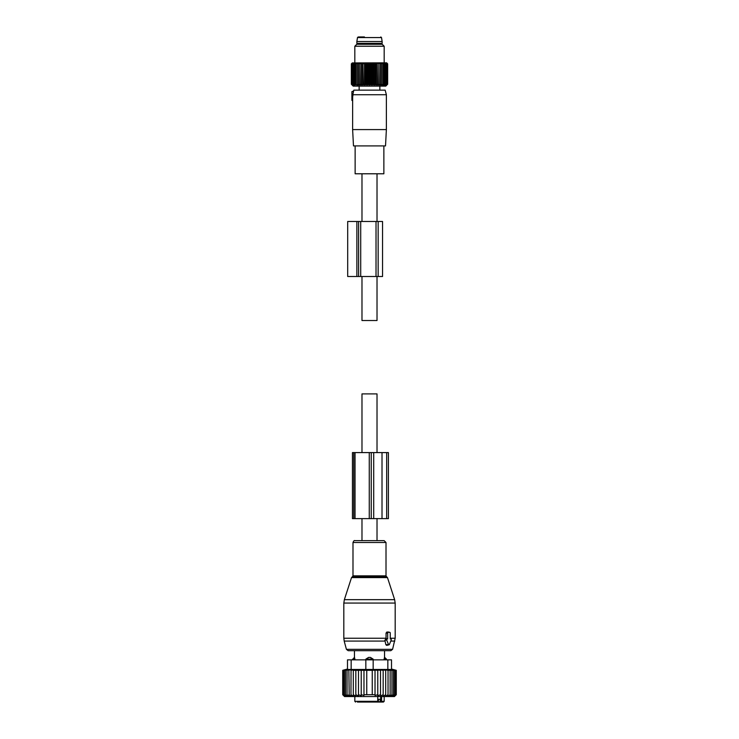 <?xml version="1.0" encoding="UTF-8"?>
<svg xmlns="http://www.w3.org/2000/svg" width="739" height="739" viewBox="0 0 739 739"><rect width="100%" height="100%" fill="white"/><g stroke="black" fill="none" stroke-linecap="round" stroke-linejoin="round"><path stroke-width="1.11" d="M377.019 540.634L377.019 518.621M377.019 452.591L377.019 393.896L361.981 393.896L361.981 452.591M361.981 540.634L361.981 518.621M377.019 173.785L377.019 221.478M377.019 276.506L377.019 320.523L361.981 320.523L361.981 276.506M361.981 173.785L361.981 221.478M390.755 638.949L390.257 638.949L390.257 633.083A0.73 0.517 90 0 0 389.73 632.344L388.178 632.344A0.73 0.517 90 0 0 387.661 633.083L386.054 633.083L386.054 638.607L384.862 640.251L385.887 644.741L386.737 645.396L389.047 644.805A0.73 0.517 90 0 0 389.407 644.454L391.199 640.048A0.73 0.517 90 0 0 390.755 638.949L390.848 638.967M389.047 644.805A0.73 0.517 90 0 1 388.502 644.454L386.709 640.048A0.73 0.517 90 0 1 387.162 638.949L387.661 638.949L387.661 633.083M365.38 540.634L384.141 540.634L386.007 542.5L352.993 542.5C353.695 540.874 354.323 540.255 354.859 540.634L365.38 540.634M352.512 659.862L354.461 657.294L354.461 650.689L348.18 650.689L390.82 650.689L392.594 649.332L395.18 638.237L395.18 603.061L343.82 603.061L344.356 599.662L394.644 599.662L395.18 603.061M388.668 632.085L386.866 632.021L386.054 633.083M387.661 638.949L386.054 638.607M384.086 659.862L384.511 657.424L384.086 659.133L386.488 659.133L384.539 657.294L384.539 650.689M373.167 659.133L370.433 657.424A2.938 2.041 90 0 1 371.541 659.133L373.167 659.133L373.167 659.862L391.513 659.862L391.513 669.451L347.487 669.451L347.487 659.862L347.487 669.035L342.72 670.31L342.72 694.715L344.346 696.295L342.896 694.715L342.896 670.31L344.346 669.885L342.72 670.31M354.914 659.862L354.489 657.424A2.938 2.115 90 0 0 353.334 659.133L354.914 659.133L354.489 657.424M347.487 659.862L365.833 659.862L365.833 659.133L368.567 657.424L370.433 657.424M370.913 702.05L372.447 702.05M357.75 702.05L361.694 702.05M378.414 699.297L378.414 702.05L383.439 702.05L375.818 702.05M357.39 702.05L376.576 702.05L377.749 701.32L377.749 696.544M381.176 702.05A0.73 0.517 90 0 1 380.659 701.32L378.701 702.05M381.509 702.05L381.638 696.544M377.749 699.297L380.206 699.297L380.206 701.32M352.512 659.133L353.334 659.133L353.334 659.862M365.833 659.133L371.541 659.133L371.541 659.862M385.693 696.277L388.04 694.715L388.04 670.31L385.693 669.894L385.693 696.277L385.693 694.715L383.171 696.156L383.171 669.922L385.693 670.31M394.654 696.295L396.28 694.715L396.28 670.31L394.654 669.885L396.104 670.31L396.104 694.715L394.654 696.295M388.04 694.715L387.957 696.295L390.137 694.715L389.804 696.295L391.956 694.715L391.384 696.295L393.49 694.715L392.677 696.295L394.7 694.715L393.656 696.295L395.568 694.715L394.321 696.295L396.104 694.715M342.896 670.31L351.043 669.885L350.96 694.715L353.307 696.277L353.307 694.715L355.828 696.156L355.828 694.715L358.48 695.962L358.48 694.715L361.223 695.722L361.223 694.715L363.976 695.436L363.976 694.715L375.024 694.715L375.024 695.436L377.777 694.715L377.777 695.722L380.52 694.715L380.52 695.962L383.171 694.715M342.72 694.715L344.559 696.544L394.441 696.544L396.28 694.715M396.104 670.31L388.04 670.31M395.568 694.715L395.568 670.31M394.7 694.715L394.7 670.31M393.49 694.715L393.49 670.31M391.956 694.715L391.956 670.31M390.137 694.715L390.137 670.31M383.171 670.31L380.52 669.977L380.52 694.715M380.52 670.31L377.777 670.042L377.777 694.715M377.777 670.31L375.024 670.116L375.024 694.715M375.024 670.31L372.253 670.199L372.253 694.715M372.253 670.31L366.747 670.31L366.747 694.715M366.747 670.31L363.976 670.31L363.976 694.715M363.976 670.31L361.223 670.31L361.223 694.715M361.223 670.31L358.48 670.31L358.48 694.715M358.48 670.31L355.828 670.31L355.828 694.715M353.307 669.894L350.96 670.31M355.828 670.31L353.307 670.31L353.307 694.715M342.896 694.715L344.679 696.295L343.432 694.715L343.432 670.31M344.3 670.31L344.3 694.715L345.344 696.295L343.432 694.715M345.51 670.31L345.51 694.715L346.323 696.295L344.3 694.715M347.044 670.31L347.044 694.715L347.616 696.295L345.51 694.715M348.863 670.31L349.196 696.295L347.044 694.715M348.863 694.715L351.043 696.295L350.96 694.715M365.833 669.451L365.833 659.862L373.167 659.862L373.167 669.451M382.017 518.621L371.237 518.621L371.237 452.591L388.4 452.591L388.4 518.621L382.017 518.621L382.017 452.591M371.237 518.621L369.269 518.621L369.269 452.591L371.237 452.591M355.034 518.621L355.034 452.591L352.448 452.591L352.448 518.621L369.269 518.621M355.034 452.591L369.269 452.591M351.893 91.608L353.639 90.934L353.852 90.14L385.148 90.14L386.377 94.731L352.826 94.731L353.519 91.47L351.893 91.608L351.893 95.46L352.9 95.377L352.817 96.181L352.826 94.731M352.623 129.584L386.377 129.584L385.518 145.906L353.482 145.906L352.623 129.584L352.642 100.55L351.893 100.412L352.669 100.051L352.642 100.55L352.669 96.153M351.893 95.46L351.893 100.051M383.864 145.906L383.864 173.785L355.136 173.785L355.136 145.906M351.893 96.015L352.817 96.181L351.893 96.015M358.129 44.285L356.854 43.37L382.146 43.37L380.871 44.285M356.854 41.532L357.482 37.569L381.518 37.569L382.146 41.532L356.854 41.532L356.854 43.37M364.419 36.95L358.905 36.95M380.446 85.17L380.446 62.935L381.703 63.85L381.703 62.935L382.968 63.85L382.839 62.935L384.095 63.85L383.846 62.935L385.084 63.85L384.723 62.935L385.924 63.85L385.444 62.935L386.608 63.85L386.017 62.935L387.125 63.85L386.423 62.935L387.476 63.85L386.673 62.935L387.652 63.85L387.652 84.255L386.673 85.17L387.476 84.255L386.423 85.17L387.125 84.255L386.017 85.17L386.608 84.255L385.444 85.17L385.924 84.255L384.723 85.17L385.084 84.255L383.846 85.17L384.095 84.255L382.839 85.17L382.968 84.255L381.703 85.17L381.703 84.255L380.446 85.17L380.326 84.255L379.089 85.17L378.839 84.255L377.638 85.17L377.269 84.255L376.105 85.17L375.624 84.255L374.507 85.17L373.916 84.255L372.862 85.17L372.17 84.255L371.19 85.17L370.396 84.255L369.5 85.17L368.604 84.255L367.81 85.17L366.83 84.255L366.138 85.17L365.084 84.255L364.493 85.17L363.376 84.255L362.895 85.17L361.731 84.255L361.362 85.17L360.161 84.255L359.911 85.17L358.674 84.255L358.554 85.17L357.297 84.255L357.297 85.17L354.905 84.255L355.154 85.17L353.916 84.255L354.277 85.17L353.076 84.255L353.556 85.17L352.392 84.255L352.983 85.17L351.875 84.255L352.577 85.17L351.524 84.255L352.327 85.17L351.348 84.255L353.196 86.121L385.804 86.121L386.756 85.17M352.244 85.17L351.348 84.255L351.348 63.85L352.327 62.935L351.524 63.85L351.524 84.255M357.297 62.935L357.297 63.85L357.297 62.935L356.032 63.85L356.161 62.935L354.905 63.85L355.154 62.935L353.916 63.85L354.277 62.935L353.076 63.85L353.556 62.935L352.392 63.85L352.983 62.935L351.875 63.85L352.577 62.935L351.524 63.85M358.554 85.17L358.554 62.935L357.297 63.85L357.297 85.17M358.554 62.935L358.674 84.255M359.911 85.17L359.911 62.935L358.674 63.85M359.911 62.935L360.161 84.255M361.362 85.17L361.362 62.935L360.161 63.85M386.756 62.935L387.652 63.85L386.654 62.833L352.244 62.935M356.032 63.85L356.032 84.255M354.905 63.85L354.905 84.255M353.916 63.85L353.916 84.255M353.076 63.85L353.076 84.255M352.392 63.85L352.392 84.255M351.875 63.85L351.875 84.255M362.895 85.17L362.895 62.935L361.731 63.85L361.731 84.255M362.895 62.935L363.376 84.255M364.493 85.17L364.493 62.935L363.376 63.85M364.493 62.935L365.084 63.85L365.084 84.255M366.138 85.17L366.138 62.935L365.084 63.85M366.138 62.935L366.83 63.85L366.83 84.255M367.81 85.17L367.81 62.935L366.83 63.85M367.81 62.935L368.604 63.85L368.604 84.255M369.5 85.17L369.5 62.935L368.604 63.85M369.5 62.935L370.396 63.85L370.396 84.255M371.19 85.17L371.19 62.935L370.396 63.85M371.19 62.935L372.17 63.85L372.17 84.255M372.862 85.17L372.862 62.935L372.17 63.85M372.862 62.935L373.916 63.85L373.916 84.255M374.507 85.17L374.507 62.935L373.916 63.85M374.507 62.935L375.624 63.85L375.624 84.255M376.105 85.17L376.105 62.935L375.624 63.85M376.105 62.935L377.269 63.85L377.269 84.255M377.638 85.17L377.269 63.85M377.638 62.935L378.839 63.85L378.839 84.255M379.089 85.17L378.839 63.85M379.089 62.935L380.326 63.85L380.326 84.255M380.446 62.935L380.326 63.85M381.703 62.935L381.703 85.17M361.362 62.935L361.731 63.85M387.476 63.85L387.476 84.255M387.125 63.85L387.125 84.255M386.608 63.85L386.608 84.255M385.924 63.85L385.924 84.255M385.084 63.85L385.084 84.255M384.095 63.85L384.095 84.255M382.968 63.85L382.968 84.255M354.822 46.243L356.78 44.285L382.22 44.285L384.178 46.243L354.822 46.243L354.822 62.833M347.699 276.506L356.872 276.506L356.872 221.478L347.699 221.478L347.699 276.506M378.156 276.506L378.156 221.478L382.553 221.478L382.553 276.506L356.872 276.506M360.715 276.506L360.715 221.478L356.872 221.478M360.715 221.478L378.156 221.478M351.524 577.602L352.235 576.9L386.765 576.9L387.476 577.602L351.524 577.602L344.356 599.662M343.82 603.061L343.82 638.237L386.054 638.237M352.235 576.9L352.993 575.857L386.007 575.857L386.007 542.5M343.82 638.237L344.198 641.082L385.093 641.082M344.198 641.082L346.406 649.332L392.594 649.332M390.783 641.082L394.802 641.082M388.502 644.454L385.887 644.741M386.709 640.048L384.862 640.251M387.162 638.949L385.767 638.607M390.257 638.237L395.18 638.237M388.178 632.344L386.866 632.021M389.73 632.344L388.418 632.021M380.659 696.544L380.659 701.32L384.178 701.32L383.439 702.05M355.561 702.05L354.822 701.32L377.749 701.32M367.459 659.862L367.459 659.133A2.938 2.041 -90 0 1 368.567 657.424M385.666 659.862L385.666 659.133A2.938 2.115 -90 0 0 384.511 657.424M351.154 659.862L351.154 669.451M387.846 659.862L387.846 669.451M373.712 518.621L373.712 452.591M353.741 518.621L353.741 452.591M386.682 518.621L386.682 452.591M358.609 276.506L358.609 221.478M376.022 276.506L376.022 221.478M387.476 577.602L394.644 599.662M386.765 576.9L386.007 575.857M352.993 575.857L352.993 542.5M346.406 649.332L348.18 650.689M389.822 632.362L388.548 632.039M354.822 701.32L354.822 696.544M384.178 701.32L384.178 696.544M386.488 659.862L386.488 659.133M391.513 669.035L396.28 670.31M386.377 94.731L386.377 129.584M379.864 86.121L379.864 90.14M359.136 86.121L359.136 90.14M382.146 41.532L382.146 43.37M357.482 37.569L358.203 36.95M381.518 37.569L380.797 36.95M384.178 46.243L384.178 62.833"/></g></svg>
